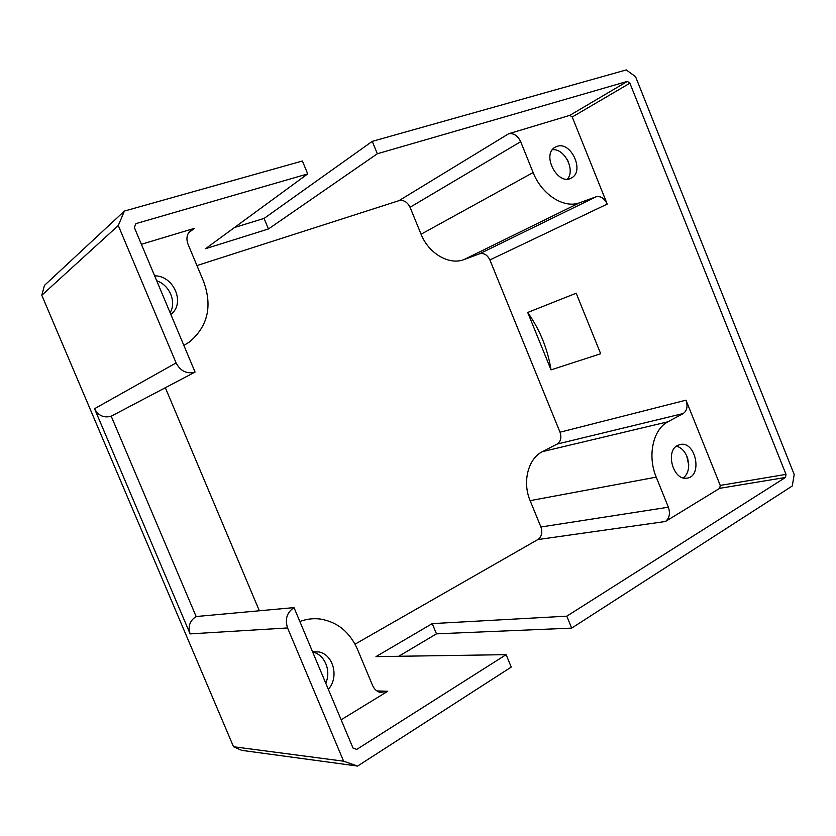 <?xml version="1.0" encoding="UTF-8"?>
<svg xmlns="http://www.w3.org/2000/svg" width="836" height="836" viewBox="0 0 836 836"><rect width="100%" height="100%" fill="white"/><g stroke="black" fill="none" stroke-linecap="round" stroke-linejoin="round"><path stroke-width="1.25" d="M552.366 149.749C564.3 148.014 575.576 170.001 567.456 179.082M566.996 159.133L568.177 161.421M676.439 446.173C681.633 447.647 685.374 451.712 687.662 458.358L688.686 464.032C688.874 470.313 687.077 474.932 683.273 477.899M686.722 455.85L688.718 465.088M156.708 280.771C169.624 285.055 176.72 301.984 170.126 312.716M312.695 652.101C324.598 654.337 331.495 670.796 325.737 683.137M190.127 633.897L94.541 408.72C98.334 415.701 103.894 418.199 111.209 416.213L196.146 616.54C189.782 620.625 187.776 626.415 190.127 633.897L287.563 627.951C284.804 619.162 286.947 612.38 294.011 607.615L196.146 616.54M234.529 227.496L264.082 218.426L268.46 228.97L205.583 248.689L307.721 173.898L135.934 223.62L134.324 227.476L195.06 372.072L111.209 416.213M195.06 372.072C186.815 374.214 180.492 371.174 176.082 362.928L118.284 225.532L41.8 295.265L233.526 746.736L241.75 750.362L357.609 766.069L511.245 667.076L506.114 654.661L356.742 749.411L353.022 748.084L294.011 607.615M264.082 218.426L372.26 141.357L626.258 69.931L635.559 76.672L794.2 474.482L792.277 485.977L571.688 628.118L436.486 633.845L398.741 656.281M506.114 654.661L375.981 656.626L432.243 623.614L436.486 633.845M372.26 141.357L377.339 153.751L268.46 228.97M141.388 244.29L194.349 228.353L189.73 231.248C186.71 234.895 186.146 239.242 188.048 244.29L203.66 281.617C212.532 306.279 207.809 326.385 189.49 341.945L183.878 345.446M196.951 265.566L398.981 200.661C403.694 199.762 407.383 201.967 410.048 207.276L520.671 141.692C517.683 135.599 513.67 132.955 508.622 133.77L569.807 115.358L572.232 117.009L607.218 204.089C604.386 198.257 600.676 195.823 596.089 196.794L479.561 253.799L464.064 259.547C449.392 265.524 428.638 253.58 421.072 234.216L410.048 207.276M377.339 153.751L627.387 81.385L569.807 115.358M355.028 644.18L537.82 539.586C541.655 536.733 542.689 532.532 540.913 526.993L530.129 500.649C522.103 481.954 528.227 458.421 542.449 451.639L557.089 444.083L683.231 413.527C687.056 410.737 687.976 406.296 686.001 400.183L720.245 485.413L719.692 488.328L785.485 477.46L566.798 616.174L571.688 628.118M557.089 444.083C560.768 441.544 561.75 437.594 560.015 432.212L489.886 259.944C487.346 254.844 483.908 252.796 479.561 253.799M627.387 81.385L629.895 83.192L786.007 474.367L720.245 485.413M629.895 83.192L572.232 117.009M600.676 353.753L551.039 369.867L527.704 312.476L576.192 293.206L600.676 353.753M719.692 488.328L665.435 521.497C669.437 518.289 670.42 513.534 668.382 507.212L540.913 526.993M683.231 413.527L667.964 421.783C653.104 429.192 647.2 455.777 656.229 477.137L668.382 507.212M520.671 141.692L533.138 172.54C541.707 194.704 564.237 208.927 579.724 202.709L596.089 196.794M299.842 621.493C306.603 618.985 313.448 618.17 320.387 619.058C337.347 621.921 349.699 631.974 357.432 649.227L372.574 685.426C374.214 689.115 376.733 691.456 380.129 692.448L387.758 691.267L341.119 719.775M165.34 387.726L259.348 610.771M527.704 312.476C539.878 329.708 547.653 348.842 551.039 369.867M357.609 766.069L343.617 761.199L287.563 627.951M307.721 173.898L302.402 161.003L124.397 211.069L44.423 285.431L41.8 295.265M118.284 225.532L124.397 211.069M786.007 474.367L785.485 477.46M432.243 623.614L566.798 616.174M233.526 746.736L343.617 761.199M154.639 275.859C173.522 275.483 185.467 302.831 171.37 314.012L170.857 314.44M312.56 651.777L318.662 651.902C333.365 654.264 339.385 677.484 328.308 689.261M677.505 445.463L680.546 444.418C696.2 441.293 702.731 477.178 686.617 478.161C673.22 480.522 665.122 451.356 677.505 445.463M557.027 146.363C571.04 141.023 584.907 171.359 571.5 177.922C558.208 186.501 541.101 154.911 555 147.293L557.027 146.363M188.476 232.951L194.349 228.353M508.622 133.77L398.981 200.661M686.001 400.183L560.015 432.212M489.886 259.944L607.218 204.089M537.82 539.586L665.435 521.497M530.129 500.649L656.229 477.137M464.064 259.547L579.724 202.709M387.758 691.267L376.89 690.923M176.082 362.928L94.541 408.72M542.449 451.639L667.964 421.783M421.072 234.216L533.138 172.54M687.662 458.358L686.993 456.707M170.826 314.367L171.37 314.012M312.674 652.038L318.662 651.902M679.48 444.647L680.546 444.418"/></g></svg>
